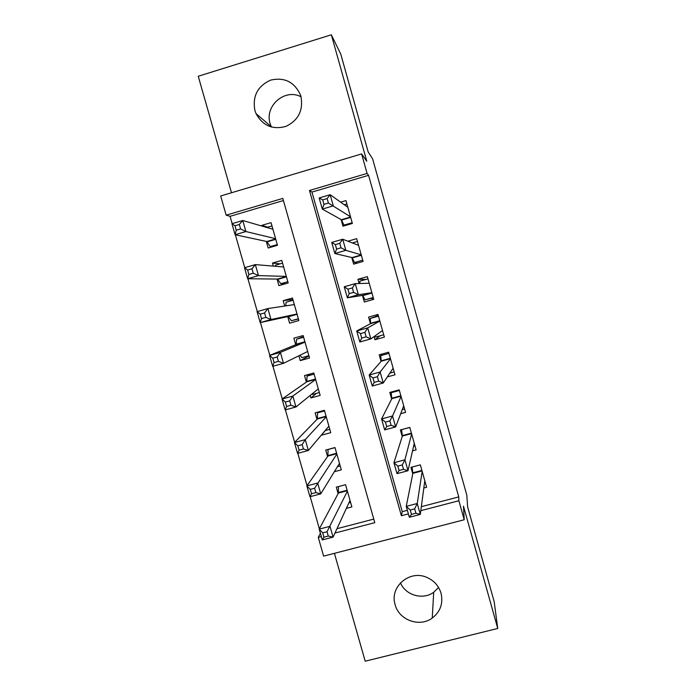 <?xml version="1.0" encoding="UTF-8"?>
<svg xmlns="http://www.w3.org/2000/svg" width="696" height="696" viewBox="0 0 696 696"><rect width="100%" height="100%" fill="white"/><g stroke="black" fill="none" stroke-linecap="round" stroke-linejoin="round"><path stroke-width="1.04" d="M271.397 127.055L270.161 123.705C264.28 106.036 284.812 88.035 301.037 96.796M254.893 110.464L256.032 113.622C262.766 125.767 272.771 130.013 286.065 126.35C298.497 120.199 303.447 110.203 300.924 96.37L300.585 95.282C294.634 82.041 284.655 76.986 270.674 80.11C257.59 86.052 252.335 96.17 254.893 110.464M438.567 587.485L433.712 592.261C422.968 600.317 405.533 595.35 400.47 582.83M395.154 604.746C398.956 620.119 419.636 627.583 432.242 618.074C440.411 611.68 443.343 603.388 441.029 593.192C438.767 585.875 434.087 580.638 426.987 577.471C409.631 569.372 389.255 586.945 395.154 604.746M283.411 200.535L230.089 216.317L226.165 215.177L220.684 195.985L361.615 153.929L367.088 173.426L309.468 190.495L401.392 515.727L408.378 513.909M334.419 553.337L365.2 661.2L497.753 628.462L494.186 601.727L467.642 506.975L466.79 495.082L372.612 158.845L368.175 151.972L340.762 54.114L331.348 34.8L198.247 76.247L231.498 192.757M421.341 506.671L458.742 496.909L458.873 500.746L464.206 519.764L323.623 556.13L318.272 537.399L321.343 536.607M320.395 533.31L318.272 537.399M230.089 216.317L232.177 223.633M235.361 234.787L244.757 267.673M247.924 278.739L257.303 311.582M260.443 322.553L269.804 355.325M272.928 366.27L282.254 398.904M285.386 409.874L294.669 442.343M297.81 453.34L307.04 485.651M310.19 496.666L319.377 528.821M341.084 219.544L342.963 226.2L352.385 223.451L345.955 200.605L340.657 202.162M351.785 257.52L353.655 264.149L363.077 261.444L356.665 238.658L347.87 241.208M362.459 295.391L364.321 302.003L373.743 299.332L367.349 276.616L357.927 279.305L359.11 283.516M374.065 336.594L374.961 339.752L384.375 337.125L377.998 314.462L368.584 317.115L370.446 323.718M387.324 376.919L394.989 374.813L388.629 352.211L379.207 354.821L381.06 361.415M400.705 413.711L405.568 412.397L399.217 389.856L389.803 392.431L391.657 398.999M412.554 450.834L416.112 449.886L409.787 427.405L400.374 429.937L402.218 436.488M346.364 508.376L351.871 506.923L345.547 484.694L336.281 487.148L338.125 493.629M334.341 471.714L341.327 469.852L334.985 447.554L325.719 450.051L327.564 456.55M325.458 430.467L321.43 435.009M321.482 435.183L330.757 432.668L324.397 410.318L315.131 412.858L316.985 419.375M316.41 393.344L310.886 397.947L310.172 395.45M310.886 397.947L320.16 395.398L313.783 372.986L304.509 375.562L306.37 382.095M308.963 356.03L300.254 360.615L298.88 355.778M300.254 360.615L309.529 358.022L303.143 335.55L293.86 338.16L295.73 344.711M292.903 299.532L283.194 300.663L284.716 306.031M287.726 316.619L289.597 323.179L298.88 320.551L292.468 298.019L283.194 300.663M280.157 263.836L272.484 263.071L273.354 266.116M277.043 279.061L278.913 285.638L288.196 282.976L281.767 260.382L272.484 263.071M336.968 528.708L373.778 519.094M266.316 241.408L268.195 248.002L277.478 245.296L271.04 222.642L261.757 225.374L261.957 226.078M458.742 496.909L368.575 175.322L311.956 192.087L402.262 511.656L407.36 510.325M423.829 488.009L426.639 487.27L420.323 464.85L410.918 467.347L412.754 473.88M361.615 153.929L366.792 161.255L331.348 34.8M368.575 175.322L367.088 173.426M497.753 628.462L463.475 506.166L464.206 519.764M334.959 533.049L374.787 522.67L282.811 198.395L226.165 215.177M420.81 510.673L458.873 500.746M402.262 511.656L401.392 515.727M311.956 192.087L309.468 190.495M267.864 227.166L261.757 225.374M380.138 335.768L374.961 339.752M376.962 315.949L376.649 314.844M365.887 279.453L357.927 279.305M372.395 299.715L371.942 298.132M424.49 483.041L425.378 482.807M414.668 508.837L410.249 509.994L411.484 514.37L415.904 513.222L414.668 508.837L417.235 503.495L420.314 514.405L409.326 517.258L406.246 506.375L417.235 503.495L422.168 471.392M424.795 480.736L420.314 514.405L415.904 513.222M410.249 509.994L406.246 506.375L412.867 473.341L412.067 467.042M411.484 514.37L409.326 517.258M350.61 502.503L348.861 502.964M328.277 536.059L327.033 531.718L322.692 532.849L323.936 537.19L328.277 536.059L333.088 537.112L322.291 539.922L319.203 529.134L330 526.315L333.088 537.112L350.027 500.441M338.413 486.582L338.439 493.046L319.203 529.134L322.692 532.849M347.391 491.185L327.033 531.718M322.291 539.922L323.936 537.19M413.581 446.327L415.007 445.945M401.644 429.597L409.805 427.475M402.279 464.937L397.86 466.111L399.104 470.505L403.523 469.33L402.279 464.937L404.915 459.795L407.995 470.74L397.007 473.645L393.927 462.727L404.915 459.795L411.632 433.965M414.268 443.326L407.995 470.74L403.523 469.33M397.86 466.111L393.927 462.727L402.358 436.061L401.618 429.684M399.104 470.505L397.007 473.645M402.262 409.622L404.602 408.987M391.613 391.935L391.195 392.709L399.391 390.473M389.856 420.889L385.436 422.089L386.68 426.5L391.1 425.3L389.856 420.889L392.553 415.964L395.65 426.935L384.653 429.902L381.565 418.94L392.553 415.964L401.07 396.433M403.715 405.829L395.65 426.935L391.1 425.3M385.436 422.089L381.565 418.94L391.822 398.678L391.195 392.709M386.68 426.5L384.653 429.902M389.864 373.117L394.171 371.925M382.348 353.951L380.755 355.639L388.951 353.359M377.397 376.71L372.969 377.928L374.222 382.348L378.641 381.138L377.397 376.71L380.155 371.986L383.261 382.991L372.264 386.019L369.158 375.022L380.155 371.986L390.482 358.805M393.127 368.228L383.261 382.991L378.641 381.138M372.969 377.928L369.158 375.022L381.26 361.189L380.755 355.639M374.222 382.348L372.264 386.019M374.944 335.968L375.518 337.064L383.714 334.776M376.806 315.418L378.163 315.044M378.302 315.523L370.281 318.464L378.476 316.158M376.797 315.366L378.145 314.983M364.887 332.392L360.467 333.628L361.72 338.065L366.139 336.829L364.887 332.392L367.723 327.877L370.837 338.917L359.832 341.988L356.717 330.965L367.723 327.877L379.859 321.074M382.522 330.522L370.837 338.917L366.139 336.829M360.467 333.628L356.717 330.965L370.672 323.605L370.281 318.464M361.72 338.065L359.832 341.988M328.068 449.416L327.912 456.071L306.858 485.912L317.654 483.033L320.743 493.864L339.483 463.353M335.011 447.632L327.999 449.52M340.214 465.946L337.43 466.694M315.862 492.594L320.743 493.864L309.946 496.727L306.858 485.912L310.277 489.392L311.521 493.742L315.862 492.594L314.618 488.235L310.277 489.392M336.838 454.062L314.618 488.235M309.946 496.727L311.521 493.742M318.481 411.936L317.559 412.841L317.35 418.992L294.469 442.552L305.266 439.62L308.371 450.486L328.904 426.161M324.571 410.927L317.559 412.841M329.791 429.293L325.206 430.537M303.421 448.99L308.371 450.486L297.566 453.4L294.469 442.552L297.827 445.797L299.071 450.164L303.421 448.99L302.168 444.622L297.827 445.797M326.259 416.843L305.266 439.62L302.168 444.622M297.566 453.4L299.071 450.164M310.329 373.943L307.093 376.075L306.771 381.817L282.037 399.052L292.842 396.067L295.957 406.969L318.298 388.864M314.113 374.126L307.093 376.075M319.342 392.535L312.33 394.467L311.947 394.006M290.928 405.246L295.957 406.969L285.151 409.935L282.037 399.052L285.334 402.062L286.587 406.447L290.928 405.246L289.684 400.87L285.334 402.062M315.645 379.529L292.842 396.067L289.684 400.87M285.151 409.935L286.587 406.447M303.447 336.629L296.6 339.204L296.157 344.537L269.57 355.421L280.384 352.385L283.498 363.321L307.667 351.471M303.621 337.229L296.6 339.204M308.867 355.691L301.855 357.648L300.002 355.23M278.409 361.372L283.498 363.321L272.693 366.34L269.57 355.421L272.806 358.196L274.059 362.59L278.409 361.372L277.156 356.978L272.806 358.196M305.005 342.11L280.384 352.385L277.156 356.978M272.693 366.34L274.059 362.59M372.003 298.358L373.361 297.975M373.3 297.766L365.035 299.845L373.23 297.514M372.003 298.332L373.352 297.949M359.936 283.498L359.78 281.193L367.975 278.852M365.035 299.845L362.703 295.348L347.365 297.827L344.242 286.769L355.247 283.629L369.211 283.246M352.35 287.926L355.247 283.629L358.37 294.704L347.365 297.827L349.183 293.642L353.603 292.381L352.35 287.926L347.922 289.188L349.183 293.642M371.881 292.712L358.37 294.704L353.603 292.381M344.242 286.769L347.922 289.188M293.103 300.237L286.082 302.238L285.751 305.883M298.366 318.742L291.346 320.734L298.427 318.977M294.338 304.587L267.882 308.563L271.005 319.534L260.2 322.605L288.188 316.515L291.346 320.734M261.496 318.594L260.2 322.605L257.068 311.651L267.882 308.563L264.584 312.948L260.234 314.192L261.496 318.594L265.846 317.359L264.584 312.948M265.846 317.359L271.005 319.534L297.009 313.983M260.234 314.192L257.068 311.651M357.405 263.079L354.516 262.522L362.72 260.165M352.35 242.93L357.448 241.451M354.516 262.522L352.063 257.581L334.854 253.527L331.722 242.425L342.728 239.233L358.536 245.314M339.77 243.322L342.728 239.233L345.86 250.343L334.854 253.527L336.603 249.072L341.023 247.793L339.77 243.322L335.341 244.609L336.603 249.072M361.207 254.806L345.86 250.343L341.023 247.793M331.722 242.425L335.341 244.609M282.559 263.149L275.538 265.176L275.399 266.281M287.831 281.706L280.81 283.724L285.865 283.646M283.646 266.977L255.336 264.602L258.477 275.607L247.663 278.731L277.521 279.07L280.81 283.724M248.89 274.468L247.663 278.731L244.522 267.743L255.336 264.602L251.978 268.786L247.628 270.048L248.89 274.468L253.24 273.206L251.978 268.786M253.24 273.206L258.477 275.607L286.317 276.39M247.628 270.048L244.522 267.743M344.955 225.617L343.972 225.104L352.176 222.711M344.25 204.728L346.895 203.945M343.972 225.104L341.397 219.719L322.3 209.087L319.16 197.951L330.174 194.697L347.835 207.278M327.146 198.577L330.174 194.697L333.314 205.851L322.3 209.087L323.979 204.363L328.408 203.058L327.146 198.577L322.718 199.882L323.979 204.363M350.514 216.795L328.408 203.058M319.16 197.951L322.718 199.882M271.979 225.956L266.794 227.479M277.269 244.566L270.248 246.61L271.901 246.923M272.919 229.254L242.756 220.51L245.905 231.542L235.091 234.726L266.838 241.521L270.248 246.61M236.249 230.193L235.091 234.726L231.942 223.703L242.756 220.51L239.328 224.477L234.978 225.765L236.249 230.193L240.599 228.914L239.328 224.477M240.599 228.914L245.905 231.542L275.607 238.693M234.978 225.765L231.942 223.703M422.037 470.922L412.867 473.341M421.898 470.426L412.841 472.828M338.508 492.507L347.121 490.228M338.439 493.046L347.26 490.715M411.527 433.591L402.358 436.061M411.406 433.156L402.349 435.592M401 396.172L391.822 398.678M400.887 395.78L391.822 398.251M390.439 358.649L381.26 361.189M390.343 358.301L381.277 360.815M382.565 330.678L382.13 330.791M379.851 321.021L370.672 323.605M379.764 320.725L370.698 323.275M327.99 455.575L336.612 453.261M327.912 456.071L336.733 453.696M317.454 418.54L326.067 416.191M317.35 418.992L326.18 416.582M306.884 381.417L315.505 379.024M306.771 381.817L315.601 379.372M296.287 344.189L304.909 341.762M296.157 344.537L304.996 342.058M306.866 351.863L307.71 351.628M371.969 293.025L362.903 295.6M371.89 292.738L362.703 295.348M369.158 283.055L368.41 283.263M292.816 304.822L294.286 304.404M288.188 316.515L297.018 314.009M288.475 316.741L297.096 314.288M361.346 255.275L352.272 257.885M361.25 254.936L352.063 257.581M277.521 279.07L286.361 276.521M277.826 279.34L286.456 276.851M350.688 217.422L341.614 220.075M350.584 217.039L341.397 219.719M266.838 241.521L275.668 238.937M267.151 241.843L275.781 239.32M256.032 113.622L271.205 126.62M432.242 618.074L433.712 592.261M422.002 470.818L412.876 473.237M338.474 492.925L347.226 490.61M411.493 433.478L402.375 435.931M400.957 396.041L391.848 398.53M390.395 358.51L381.286 361.033M379.807 320.882L370.707 323.44M327.964 455.923L336.699 453.575M317.42 418.835L326.146 416.452M306.858 381.643L315.566 379.233M296.261 344.363L304.952 341.919M293.712 304.683L294.321 304.509"/></g></svg>
